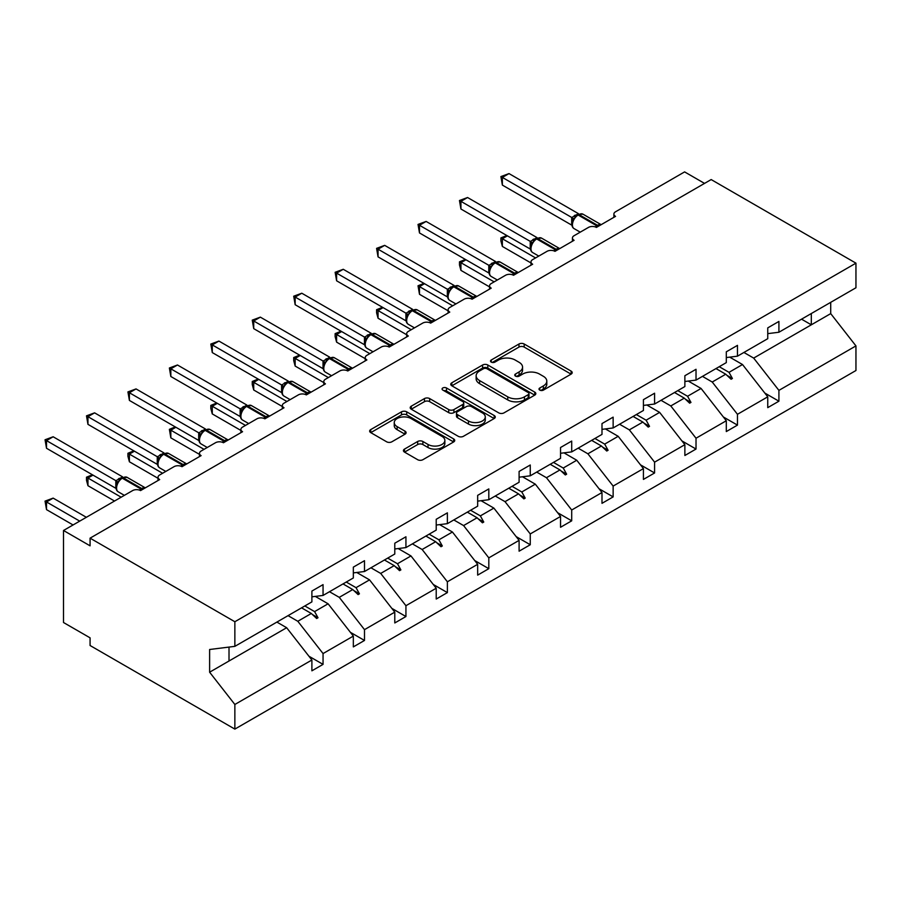 <?xml version="1.0" encoding="UTF-8"?>
<svg xmlns="http://www.w3.org/2000/svg" width="901" height="901" viewBox="0 0 901 901"><rect width="100%" height="100%" fill="white"/><g stroke="black" fill="none" stroke-linecap="round" stroke-linejoin="round"><path stroke-width="1.35" d="M539.767 390.11A2.579 1.487 0 0 0 543.416 390.11L571.121 374.118A3.683 2.129 0 0 0 572.203 372.609A3.683 2.129 0 0 0 571.121 371.111L524.191 344.013A3.683 2.129 0 0 0 518.976 344.013L491.27 360.006A2.579 1.487 0 0 0 490.504 361.064A2.579 1.487 0 0 0 491.27 362.112A2.579 1.487 0 0 0 494.919 362.112L498.501 360.04A11.803 6.814 0 0 1 515.192 360.04L519.1 362.303A11.803 6.814 0 0 1 522.557 367.124A11.803 6.814 0 0 1 519.1 371.933L515.518 374.005A2.579 1.487 0 0 0 514.764 375.064A2.579 1.487 0 0 0 515.518 376.111A2.579 1.487 0 0 0 519.167 376.111L522.749 374.039A11.803 6.814 0 0 1 539.44 374.039L543.348 376.303A11.803 6.814 0 0 1 546.806 381.123A11.803 6.814 0 0 1 543.348 385.932L539.767 388.004A2.579 1.487 0 0 0 539.012 389.063A2.579 1.487 0 0 0 539.767 390.11L539.767 388.004M404.504 449.092A3.683 2.129 0 0 0 403.423 450.601A3.683 2.129 0 0 0 404.504 452.099L417.67 459.701A3.683 2.129 0 0 0 422.884 459.701L453.654 441.94A3.683 2.129 0 0 0 454.735 440.431A3.683 2.129 0 0 0 453.654 438.933L406.711 411.836A3.683 2.129 0 0 0 401.497 411.836L370.728 429.597A3.683 2.129 0 0 0 369.647 431.106A3.683 2.129 0 0 0 370.728 432.604L386.642 441.794A3.683 2.129 0 0 0 391.856 441.794L405.022 434.192A3.683 2.129 0 0 0 406.103 432.683A3.683 2.129 0 0 0 405.022 431.174L397.138 426.623A9.866 5.699 0 0 1 394.244 422.592A9.866 5.699 0 0 1 400.337 417.332A9.866 5.699 0 0 1 411.081 418.571L441.986 436.411A9.866 5.699 0 0 1 444.869 440.431A9.866 5.699 0 0 1 438.787 445.691A9.866 5.699 0 0 1 428.031 444.463L422.884 441.49A3.683 2.129 0 0 0 417.67 441.49L404.504 449.092L404.504 452.099M767.753 333.64L778.914 332.244L855.95 287.768L855.95 263.16L711.171 179.569L90.077 538.156L90.077 545.826L63.509 530.486L132.582 490.606A5.631 3.255 180 0 1 140.545 490.606L159.68 479.569A5.631 3.255 0 0 1 158.024 477.26A5.631 3.255 0 0 1 159.68 474.962L174.017 466.684A5.631 3.255 180 0 1 181.991 466.684L201.114 455.636A5.631 3.255 0 0 1 199.47 453.338A5.631 3.255 0 0 1 201.114 451.041L215.463 442.751A5.631 3.255 180 0 1 223.437 442.751L242.56 431.714A5.631 3.255 0 0 1 240.905 429.405A5.631 3.255 0 0 1 242.56 427.108L256.909 418.83A5.631 3.255 180 0 1 264.871 418.83L284.006 407.781A5.631 3.255 0 0 1 282.351 405.484A5.631 3.255 0 0 1 284.006 403.186L298.344 394.897A5.631 3.255 180 0 1 306.317 394.897L325.441 383.86A5.631 3.255 0 0 1 323.797 381.562A5.631 3.255 0 0 1 325.441 379.253L339.79 370.975A5.631 3.255 180 0 1 347.763 370.975L366.887 359.938A5.631 3.255 0 0 1 365.232 357.629A5.631 3.255 0 0 1 366.887 355.332L381.236 347.054A5.631 3.255 180 0 1 389.198 347.054L408.322 336.005A5.631 3.255 0 0 1 406.678 333.708A5.631 3.255 0 0 1 408.322 331.41L422.67 323.121A5.631 3.255 180 0 1 430.644 323.121L449.768 312.084A5.631 3.255 0 0 1 448.124 309.775A5.631 3.255 0 0 1 449.768 307.478L464.116 299.2A5.631 3.255 180 0 1 472.079 299.2L491.214 288.151A5.631 3.255 0 0 1 489.558 285.854A5.631 3.255 0 0 1 491.214 283.556L505.551 275.267A5.631 3.255 180 0 1 513.525 275.267L532.649 264.23A5.631 3.255 0 0 1 531.004 261.932A5.631 3.255 0 0 1 532.649 259.623L546.997 251.345A5.631 3.255 180 0 1 554.971 251.345L574.095 240.297A5.631 3.255 0 0 1 572.439 237.999A5.631 3.255 0 0 1 574.095 235.702L588.443 227.424A5.631 3.255 180 0 1 596.406 227.424L615.541 216.375A5.631 3.255 0 0 1 613.885 214.078A5.631 3.255 0 0 1 615.541 211.78L684.602 171.9L704.526 183.399M855.95 263.16L234.857 621.735L90.077 538.156M498.76 412.883A3.683 2.129 0 0 0 503.974 412.883L534.744 395.122A3.683 2.129 0 0 0 535.825 393.613A3.683 2.129 0 0 0 534.744 392.115L487.813 365.006A3.683 2.129 0 0 0 482.598 365.006L451.829 382.779A3.683 2.129 0 0 0 450.748 384.276A3.683 2.129 0 0 0 451.829 385.786L498.76 412.883M443.866 390.674A2.579 1.487 0 0 1 446.479 391.034L446.479 387.971L494.199 415.519A3.683 2.129 0 0 1 495.28 417.028A3.683 2.129 0 0 1 494.199 418.526L463.429 436.298A3.683 2.129 0 0 1 458.215 436.298L411.284 409.2L424.45 401.655L424.45 398.58L411.284 406.182A3.683 2.129 0 0 0 410.203 407.691A3.683 2.129 0 0 0 411.284 409.2L411.284 406.182M424.45 401.655A3.683 2.129 0 0 1 429.664 401.655L429.664 398.58A3.683 2.129 0 0 0 424.45 398.58M429.664 398.58L448.698 409.572A3.683 2.129 0 0 0 453.913 409.572L462.652 404.526A3.683 2.129 0 0 0 463.733 403.029A3.683 2.129 0 0 0 462.652 401.519L442.83 390.077A2.579 1.487 0 0 1 442.076 389.018A2.579 1.487 0 0 1 443.664 387.644A2.579 1.487 0 0 1 446.479 387.971M234.857 621.735L234.857 646.355L311.892 601.879L311.892 591.067L323.054 584.625L323.054 595.437L311.892 596.822M308.942 656.232L323.054 664.375L323.054 653.563L353.338 636.083L328.099 603.794L315.294 596.406M288.05 615.642L297.814 621.285L323.054 653.563M323.054 595.437L353.338 577.958L353.338 567.134L364.5 560.692L364.5 571.516L353.338 572.901M350.388 632.311L364.5 640.453L364.5 629.641L394.784 612.151L369.545 579.872L356.74 572.473M329.496 591.72L339.26 597.352L364.5 629.641M364.5 571.516L394.784 554.025L394.784 543.213L405.934 536.771L405.934 547.583L394.784 548.979M391.834 608.378L405.934 616.532L405.934 605.709L436.219 588.229L410.98 555.94L398.174 548.551M370.942 567.788L380.695 573.43L405.934 605.709M405.934 547.583L436.219 530.103L436.219 519.291L447.38 512.849L447.38 523.661L436.219 525.046M433.268 584.456L447.38 592.599L447.38 581.787L477.665 564.308L452.426 532.018L439.62 524.63M412.376 543.866L422.141 549.497L447.38 581.787M447.38 523.661L477.665 506.171L477.665 495.359L488.815 488.916L488.815 499.728L477.665 501.125M474.714 560.535L488.815 568.677L488.815 557.865L519.1 540.375L493.872 508.096L481.066 500.697M453.822 519.945L463.587 525.576L488.815 557.865M488.815 499.728L519.1 482.249L519.1 471.437L530.261 464.995L530.261 475.807L519.1 477.192M516.149 536.602L530.261 544.745L530.261 533.933L560.546 516.453L535.307 484.164L522.501 476.775M495.257 496.012L505.022 501.654L530.261 533.933M530.261 475.807L560.546 458.316L560.546 447.504L571.707 441.062L571.707 451.885L560.546 453.271M557.595 512.68L571.707 520.823L571.707 510.011L601.992 492.52L576.753 460.242L563.947 452.843M536.703 472.09L546.468 477.721L571.707 510.011M571.707 451.885L601.992 434.395L601.992 423.583L613.142 417.14L613.142 427.952L601.992 429.349M599.041 488.747L613.142 496.89L613.142 486.078L643.427 468.599L618.187 436.309L605.382 428.921M578.149 448.157L587.903 453.8L613.142 486.078M613.142 427.952L643.427 410.473L643.427 399.661L654.588 393.219L654.588 404.031L643.427 405.416M640.476 464.826L654.588 472.969L654.588 462.157L684.873 444.677L659.633 412.388L646.828 405M619.584 424.236L629.348 429.867L654.588 462.157M654.588 404.031L684.873 386.54L684.873 375.728L696.023 369.286L696.023 380.098L684.873 381.495M681.922 440.904L696.023 449.047L696.023 438.235L726.307 420.744L701.079 388.466L688.274 381.067M661.03 400.303L670.794 405.946L696.023 438.235M696.023 380.098L726.307 362.619L726.307 351.807L737.468 345.365L737.468 356.177L726.307 357.562M723.368 416.972L737.468 425.114L737.468 414.302L767.753 396.823L767.753 407.635L778.914 401.193L778.914 390.381L855.95 345.905L855.95 370.514L234.857 729.1L90.077 645.51L90.077 637.84L63.509 622.512L63.509 530.486M702.465 376.381L712.229 382.024L737.468 414.302M778.914 332.244L778.914 321.432L767.753 327.874L767.753 338.686L737.468 356.177M764.803 393.05L778.914 401.193M743.911 352.46L753.675 358.091L778.914 390.381M234.857 646.355L209.618 649.497L209.618 672.202L286.653 627.727L276.9 622.084M286.653 627.727L311.892 660.005L311.892 670.817L323.054 664.375M364.5 640.453L353.338 646.895L353.338 636.083M405.934 616.532L394.784 622.963L394.784 612.151M447.38 592.599L436.219 599.041L436.219 588.229M488.815 568.677L477.665 575.12L477.665 564.308M530.261 544.745L519.1 551.187L519.1 540.375M571.707 520.823L560.546 527.265L560.546 516.453M613.142 496.89L601.992 503.332L601.992 492.52M654.588 472.969L643.427 479.411L643.427 468.599M696.023 449.047L684.873 455.489L684.873 444.677M737.468 425.114L726.307 431.556L726.307 420.744M209.618 672.202L234.857 704.481L311.892 660.005M234.857 704.481L234.857 729.1M297.814 621.285L311.329 613.48L316.668 618.514L317.997 617.748L314.584 611.599L328.099 603.794M304.831 605.956L314.584 611.599M301.565 607.848L311.329 613.48M339.26 597.352L352.764 589.558L358.102 594.581L359.431 593.815L356.03 587.666L369.545 579.872M346.266 582.035L356.03 587.666M343.011 583.916L352.764 589.558M380.695 573.43L394.21 565.625L399.548 570.66L400.877 569.894L397.476 563.744L410.98 555.94M387.712 558.113L397.476 563.744M384.445 559.994L394.21 565.625M422.141 549.497L435.656 541.704L440.994 546.738L442.312 545.972L438.911 539.823L452.426 532.018M429.146 534.18L438.911 539.823M425.891 536.061L435.656 541.704M463.587 525.576L477.091 517.771L482.429 522.805L483.758 522.039L480.357 515.89L493.872 508.096M470.592 510.259L480.357 515.89M467.326 512.14L477.091 517.771M505.022 501.654L518.537 493.849L523.875 498.884L525.204 498.118L521.803 491.969L535.307 484.164M512.038 486.326L521.803 491.969M508.772 488.218L518.537 493.849M546.468 477.721L559.971 469.928L565.31 474.951L566.639 474.185L563.238 468.036L576.753 460.242M553.473 462.404L563.238 468.036M550.218 464.285L559.971 469.928M587.903 453.8L601.418 445.995L606.756 451.029L608.085 450.263L604.684 444.114L618.187 436.309M594.919 438.472L604.684 444.114M591.653 440.364L601.418 445.995M629.348 429.867L642.863 422.073L648.202 427.108L649.531 426.342L646.118 420.193L659.633 412.388M636.354 414.55L646.118 420.193M633.099 416.431L642.863 422.073M670.794 405.946L684.298 398.141L689.637 403.175L690.966 402.409L687.564 396.26L701.079 388.466M677.8 390.629L687.564 396.26M674.534 392.509L684.298 398.141M712.229 382.024L725.744 374.219L731.083 379.253L732.412 378.488L729.01 372.338L742.514 364.533L767.753 396.823M719.246 366.696L729.01 372.338M742.514 364.533L729.709 357.145M715.98 368.577L725.744 374.219M753.675 358.091L830.711 313.616L855.95 345.905M801.552 319.179L811.317 324.81L811.317 313.537M830.711 302.342L830.711 313.616M229.012 661.007L229.012 647.087M726.882 375.3L732.412 378.488M685.447 399.222L690.966 402.409M644.001 423.143L649.531 426.342M602.555 447.076L608.085 450.263M561.12 470.998L566.639 474.185M519.674 494.931L525.204 498.118M478.24 518.852L483.758 522.039M436.794 542.774L442.312 545.972M395.348 566.706L400.877 569.894M353.913 590.628L359.431 593.815M312.467 614.561L317.997 617.748M540.803 390.482L543.348 389.007A11.803 6.814 0 0 0 546.806 384.186L546.806 381.123M522.557 367.124L522.557 370.187A11.803 6.814 0 0 1 519.1 375.007L516.543 376.483M571.076 374.152L524.191 347.076A3.683 2.129 0 0 0 518.976 347.076L492.295 362.472M534.698 395.145L487.813 368.081A3.683 2.129 0 0 0 482.598 368.081L451.874 385.819L451.829 382.779M528.223 394.672A2.579 1.487 0 0 0 528.988 393.613A2.579 1.487 0 0 0 528.223 392.566L487.024 368.779A2.579 1.487 0 0 0 483.375 368.779L479.602 370.953A11.803 6.814 0 0 0 476.145 375.773A11.803 6.814 0 0 0 479.602 380.594L507.759 396.857A11.803 6.814 0 0 0 524.45 396.857L528.223 394.672L528.223 397.735A2.579 1.487 0 0 0 528.988 396.688L528.988 393.613M476.145 375.773L476.145 378.848A11.803 6.814 0 0 0 479.602 383.657L479.602 380.594M528.223 397.735L524.45 399.92A11.803 6.814 0 0 1 507.759 399.92L479.602 383.657M429.664 401.655L448.698 412.635A3.683 2.129 0 0 0 453.913 412.635L462.652 407.601A3.683 2.129 0 0 0 463.733 406.092L463.733 403.029M446.479 391.034L494.153 418.56M468.452 420.981A9.866 5.699 0 0 0 479.197 422.209A9.866 5.699 0 0 0 485.29 416.949A9.866 5.699 0 0 0 482.395 412.917L471.516 406.633A3.683 2.129 0 0 0 466.301 406.633L457.562 411.678A3.683 2.129 0 0 0 456.48 413.187A3.683 2.129 0 0 0 457.562 414.697L468.452 420.981L468.452 424.044A9.866 5.699 0 0 0 479.197 425.283A9.866 5.699 0 0 0 485.29 420.012L485.29 416.949M456.48 413.187L456.48 416.251A3.683 2.129 0 0 0 457.562 417.76L457.562 414.697M468.452 424.044L457.562 417.76M444.869 440.431L444.869 443.506A9.866 5.699 0 0 1 438.787 448.766A9.866 5.699 0 0 1 428.031 447.527L422.884 444.553A3.683 2.129 0 0 0 417.67 444.553L404.549 452.133M394.244 422.592L394.244 425.666A9.866 5.699 0 0 0 397.138 429.687L397.138 426.623M404.977 434.214L397.138 429.687M453.608 441.963L406.711 414.899A3.683 2.129 0 0 0 401.497 414.899L370.784 432.638M502.364 185.088L500.911 176.573L502.364 177.418L509.009 173.589L578.442 213.661L571.786 217.501L502.364 177.418L502.364 185.088L571.673 225.104L571.673 217.434M578.003 214.483L582.981 214.179A8.075 4.663 120 0 0 578.938 214.573A1.881 1.081 -120 0 0 578.003 214.483L577.203 214.945A1.881 1.081 60 0 0 576.955 215.204L572.687 220.396A4.133 2.996 18 0 0 571.651 217.49M574.005 218.932L571.786 217.501M500.911 176.573L509.009 173.589M507.421 235.859L502.364 238.765L535.577 257.945M502.364 246.435L500.911 240.995L500.911 237.932L502.364 238.765L502.364 246.435L531.004 262.968M500.911 237.932L506.835 235.521M465.975 259.781L460.929 262.698L494.131 281.867M460.929 270.368L459.465 264.917L459.465 261.853L460.929 262.698L460.929 270.368L489.558 286.901M459.465 261.853L465.389 259.443M424.529 283.702L419.483 286.619L452.685 305.788M419.483 294.289L418.03 285.775L419.483 286.619L419.483 294.289L448.124 310.822M418.03 285.775L423.954 283.376M383.094 307.635L378.048 310.552L411.25 329.721M378.048 318.222L376.584 312.771L376.584 309.707L378.048 310.552L378.048 318.222L406.678 334.744M376.584 309.707L382.508 307.297M341.648 331.557L336.602 334.474L369.804 353.642M336.602 342.143L335.138 336.692L335.138 333.629L336.602 334.474L336.602 342.143L365.232 358.677M335.138 333.629L341.062 331.219M460.929 209.009L459.465 200.506L460.929 201.351L467.563 197.51L536.996 237.594L530.351 241.434L460.929 201.351L460.929 209.009L530.227 249.025L530.227 241.355M536.557 238.405L541.535 238.101A8.075 4.663 120 0 0 537.503 238.495A1.881 1.081 -120 0 0 536.557 238.405L535.768 238.866A1.881 1.081 60 0 0 535.509 239.137L531.241 244.317A4.133 2.996 18 0 0 530.216 241.412M532.559 242.853L530.351 241.434M459.465 200.506L467.563 197.51M419.483 232.942L418.03 224.428L419.483 225.273L426.128 221.432L495.55 261.515L488.905 265.356L419.483 225.273L419.483 232.942L488.792 272.958L488.792 265.288M495.122 262.337L500.1 262.022A8.075 4.663 120 0 0 496.057 262.428A1.881 1.081 -120 0 0 495.122 262.337L494.322 262.788A1.881 1.081 60 0 0 494.063 263.058L489.806 268.25A4.133 2.996 18 0 0 488.77 265.333M491.113 266.786L488.905 265.356M418.03 224.428L426.128 221.432M378.048 256.864L376.584 248.361L378.048 249.194L384.682 245.365L454.115 285.448L447.47 289.277L378.048 249.194L378.048 256.864L447.346 296.88L447.346 289.21M453.676 286.259L458.654 285.955A8.075 4.663 120 0 0 454.622 286.349A1.881 1.081 -120 0 0 453.676 286.259L452.876 286.721A1.881 1.081 60 0 0 452.629 286.991L448.36 292.172C447.02 296.316 447.493 299.064 449.779 300.405L455.906 303.941M449.678 290.708L447.47 289.277M376.584 248.361L384.682 245.365M336.602 280.797L335.138 272.282L336.602 273.127L343.247 269.286L412.669 309.37L406.024 313.21L336.602 273.127L336.602 280.797L405.912 320.801L405.912 313.143M412.241 310.181L417.219 309.876A8.075 4.663 120 0 0 413.176 310.282A1.881 1.081 -120 0 0 412.241 310.181L411.442 310.642A1.881 1.081 60 0 0 411.183 310.913L406.914 316.093C405.574 320.249 406.058 322.986 408.344 324.326L414.46 327.863M408.232 314.629L406.024 313.21M335.138 272.282L343.247 269.286M300.202 355.49L295.156 358.395L328.369 377.575M295.156 366.065L293.703 360.625L293.703 357.562L295.156 358.395L295.156 366.065L323.797 382.598M293.703 357.562L299.628 355.152M295.156 304.718L293.703 296.204L295.156 297.048L301.801 293.219L371.223 333.302L364.578 337.132L295.156 297.048L295.156 304.718L364.466 344.734L364.466 337.064M370.795 334.113L375.773 333.809A8.075 4.663 120 0 0 371.73 334.203A1.881 1.081 -120 0 0 370.795 334.113L369.996 334.575A1.881 1.081 60 0 0 369.737 334.834L365.479 340.026C364.139 344.171 364.612 346.919 366.898 348.259L373.025 351.784M366.786 338.562L364.578 337.132M293.703 296.204L301.801 293.219M258.767 379.411L253.722 382.328L286.923 401.497M253.722 389.998L252.257 384.547L252.257 381.483L253.722 382.328L253.722 389.998L282.351 406.531M252.257 381.483L258.182 379.073M253.722 328.64L252.257 320.137L253.722 320.981L260.355 317.141L329.789 357.224L323.144 361.064L253.722 320.981L253.722 328.64L323.02 368.655L323.02 360.986M329.349 358.035L334.327 357.731A8.075 4.663 120 0 0 330.295 358.136A1.881 1.081 -120 0 0 329.349 358.035L328.561 358.497A1.881 1.081 60 0 0 328.302 358.767L326.185 360.479M349.791 369.804A1.881 1.081 -120 0 0 348.89 368.869L330.295 358.136L329.496 358.587A1.881 1.081 60 0 0 328.561 358.497L324.033 363.948C322.693 368.092 323.166 370.84 325.452 372.181L331.579 375.717M325.351 362.484L323.144 361.064M252.257 320.137L260.355 317.141M217.321 403.333L212.276 406.25L245.477 425.418M212.276 413.919L210.811 408.468L210.811 405.405L212.276 406.25L212.276 413.919L240.905 430.453M210.811 405.405L216.736 403.006M212.276 352.573L210.811 344.058L212.276 344.903L218.92 341.074L288.343 381.146L281.698 384.986L212.276 344.903L212.276 352.573L281.585 392.588L281.585 384.918M287.915 381.968L292.893 381.652A8.075 4.663 120 0 0 288.849 382.058A1.881 1.081 -120 0 0 287.915 381.968L287.115 382.429A1.881 1.081 60 0 0 286.856 382.688L282.587 387.88A4.133 2.996 18 0 0 281.562 384.964M283.905 386.416L281.698 384.986M210.811 344.058L218.92 341.074M175.886 427.265L170.83 430.182L204.043 449.351M170.83 437.852L169.377 429.338L170.83 430.182L170.83 437.852L199.47 454.374M169.377 429.338L175.301 426.928M170.83 376.494L169.377 367.991L170.83 368.824L177.474 364.995L246.908 405.078L240.263 408.908L170.83 368.824L170.83 376.494L240.139 416.51L240.139 408.84M246.469 405.889L251.447 405.585A8.075 4.663 120 0 0 247.403 405.979A1.881 1.081 -120 0 0 246.469 405.889L245.669 406.351A1.881 1.081 60 0 0 245.421 406.621L243.304 408.333M266.91 417.659A1.881 1.081 -120 0 0 266.009 416.724L247.403 405.979L246.615 406.441A1.881 1.081 60 0 0 245.669 406.351L243.293 408.333L241.153 411.802A4.133 2.996 18 0 0 240.128 408.896M242.47 410.338L240.263 408.908M169.377 367.991L177.474 364.995M134.44 451.187L129.395 454.104L162.597 473.273M129.395 461.774L127.931 456.323L127.931 453.259L129.395 454.104L129.395 461.774L158.024 478.307M127.931 453.259L133.855 450.849M129.395 400.427L127.931 391.912L129.395 392.757L136.04 388.917L205.462 429L198.817 432.84L129.395 392.757L129.395 400.427L198.693 440.431L198.693 432.773M205.023 429.811L210.001 429.507A8.075 4.663 120 0 0 205.969 429.912A1.881 1.081 -120 0 0 205.023 429.811L204.234 430.273A1.881 1.081 60 0 0 203.975 430.543L199.707 435.724A4.133 2.996 18 0 0 198.682 432.818M201.024 434.259L198.817 432.84M127.931 391.912L136.04 388.917M92.994 475.12L87.949 478.026L121.162 497.206M87.949 485.695L86.496 480.256L86.496 477.192L87.949 478.026L87.949 485.695L114.517 501.035M86.496 477.192L92.42 474.782M87.949 424.348L86.496 415.834L87.949 416.679L94.594 412.849L164.016 452.933L157.371 456.762L87.949 416.679L87.949 424.348L157.258 464.364L157.258 456.694M163.588 453.744L168.566 453.44A8.075 4.663 120 0 0 164.523 453.834A1.881 1.081 -120 0 0 163.588 453.744L162.788 454.205A1.881 1.081 60 0 0 162.529 454.464L158.272 459.656C156.932 463.801 157.405 466.549 159.691 467.889L165.807 471.426M159.578 458.192L157.371 456.762M86.496 415.834L94.594 412.849M45.05 501.114L46.514 501.958L46.514 509.628L45.05 501.114L53.148 498.118L46.514 501.958L79.716 521.127M46.514 509.628L73.071 524.968M53.148 498.118L86.361 517.298M46.514 448.27L45.05 439.767L46.514 440.612L53.148 436.771L122.581 476.854L115.936 480.695L46.514 440.612L46.514 448.27L115.812 488.286L115.812 480.616M122.142 477.665L127.12 477.361A8.075 4.663 120 0 0 123.088 477.767A1.881 1.081 -120 0 0 122.142 477.665L121.342 478.127A1.881 1.081 60 0 0 121.094 478.397L116.826 483.578C115.486 487.723 115.959 490.471 118.245 491.811L124.372 495.347M118.144 482.114L115.936 480.695M45.05 439.767L53.148 436.771M543.348 389.007L543.348 385.932M515.518 376.111L515.518 374.005M519.1 375.007L519.1 371.933M491.27 362.112L491.27 360.006M518.976 347.076L518.976 344.013M524.191 347.076L524.191 344.013M571.121 374.118L571.121 371.111M482.598 368.081L482.598 365.006M487.813 368.081L487.813 365.006M534.744 395.122L534.744 392.115M507.759 399.92L507.759 396.857M524.45 399.92L524.45 396.857M448.698 412.635L448.698 409.572M453.913 412.635L453.913 409.572M462.652 407.601L462.652 404.526M494.199 418.526L494.199 415.519M417.67 444.553L417.67 441.49M422.884 444.553L422.884 441.49M428.031 447.527L428.031 444.463M405.022 434.192L405.022 431.174M370.728 432.604L370.728 429.597M401.497 414.899L401.497 411.836M406.711 414.899L406.711 411.836M453.654 441.94L453.654 438.933M598.444 226.241A1.881 1.081 -120 0 0 597.532 225.306A8.075 4.663 -60 0 1 601.113 224.698M595.212 226.894A8.075 4.663 -60 0 1 596.744 225.768L597.532 225.306L578.938 214.573L578.149 215.035A8.075 4.663 120 0 0 572.428 224.923A8.075 4.663 120 0 0 574.106 228.629L580.233 232.154M574.838 216.927L577.203 214.945A1.881 1.081 60 0 1 578.149 215.035L596.744 225.768A1.881 1.081 60 0 1 597.645 226.703M576.336 215.519A4.133 2.388 60 0 1 575.12 215.125M575.773 215.981A4.133 2.388 60 0 1 574.32 215.587M556.998 250.174A1.881 1.081 -120 0 0 556.097 249.239A8.075 4.663 -60 0 1 559.679 248.631M553.766 250.816A8.075 4.663 -60 0 1 555.298 249.701L556.097 249.239L537.503 238.495L536.703 238.956A8.075 4.663 120 0 0 530.993 248.856A8.075 4.663 120 0 0 532.66 252.55L538.787 256.087M533.392 240.849L535.768 238.866A1.881 1.081 60 0 1 536.703 238.956L555.298 249.701A1.881 1.081 60 0 1 556.199 250.636M534.89 239.452A4.133 2.388 60 0 1 533.674 239.058M534.338 239.903A4.133 2.388 60 0 1 532.885 239.52M515.563 274.095A1.881 1.081 -120 0 0 514.651 273.161A8.075 4.663 -60 0 1 518.233 272.553M512.331 274.749A8.075 4.663 -60 0 1 513.852 273.622L514.651 273.161L496.057 262.428L495.257 262.889A8.075 4.663 120 0 0 489.547 272.778A8.075 4.663 120 0 0 491.225 276.472L497.341 280.008M491.946 264.781L494.322 262.788A1.881 1.081 60 0 1 495.257 262.889L513.852 273.622A1.881 1.081 60 0 1 514.764 274.557M493.444 263.374A4.133 2.388 60 0 1 492.239 262.979M492.892 263.835A4.133 2.388 60 0 1 491.439 263.441M474.117 298.028A1.881 1.081 -120 0 0 473.216 297.093A8.075 4.663 -60 0 1 476.798 296.474M470.885 298.67A8.075 4.663 -60 0 1 472.417 297.544L473.216 297.093L454.622 286.349L453.822 286.811A8.075 4.663 120 0 0 448.112 296.711A8.075 4.663 120 0 0 449.779 300.405M450.511 288.703L452.876 286.721A1.881 1.081 60 0 1 453.822 286.811L472.417 297.544A1.881 1.081 60 0 1 473.318 298.479M452.009 287.306A4.133 2.388 60 0 1 450.793 286.901M451.446 287.757A4.133 2.388 60 0 1 449.993 287.363M448.349 292.194A4.133 2.996 18 0 0 447.335 289.266M432.671 321.95A1.881 1.081 -120 0 0 431.77 321.015A8.075 4.663 -60 0 1 435.352 320.407M429.45 322.592A8.075 4.663 -60 0 1 430.971 321.477L431.77 321.015L413.176 310.282L412.376 310.744A8.075 4.663 120 0 0 406.666 320.632A8.075 4.663 120 0 0 408.344 324.326M409.065 312.636L411.442 310.642A1.881 1.081 60 0 1 412.376 310.744L430.971 321.477A1.881 1.081 60 0 1 431.883 322.412M410.563 311.228A4.133 2.388 60 0 1 409.358 310.834M410.011 311.69A4.133 2.388 60 0 1 408.558 311.295M406.903 316.127A4.133 2.996 18 0 0 405.889 313.188M391.237 345.871A1.881 1.081 -120 0 0 390.324 344.937A8.075 4.663 -60 0 1 393.906 344.328M388.004 346.525A8.075 4.663 -60 0 1 389.536 345.398L390.324 344.937L371.73 334.203L370.942 334.665A8.075 4.663 120 0 0 365.22 344.554A8.075 4.663 120 0 0 366.898 348.259M367.631 336.557L369.996 334.575A1.881 1.081 60 0 1 370.942 334.665L389.536 345.398A1.881 1.081 60 0 1 390.437 346.333M369.128 335.149A4.133 2.388 60 0 1 367.912 334.755M368.565 335.611A4.133 2.388 60 0 1 367.112 335.217M365.468 340.049A4.133 2.996 18 0 0 364.443 337.12M346.558 370.446A8.075 4.663 -60 0 1 348.09 369.331L348.89 368.869A8.075 4.663 -60 0 1 352.471 368.261M348.991 370.266A1.881 1.081 60 0 0 348.09 369.331L329.496 358.587A8.075 4.663 120 0 0 323.786 368.486A8.075 4.663 120 0 0 325.452 372.181M327.682 359.082A4.133 2.388 60 0 1 326.466 358.688M327.119 359.533A4.133 2.388 60 0 1 325.678 359.15M324.022 363.981A4.133 2.996 18 0 0 323.009 361.042M308.356 393.726A1.881 1.081 -120 0 0 307.444 392.791A8.075 4.663 -60 0 1 311.025 392.183M305.124 394.379A8.075 4.663 -60 0 1 306.644 393.253L307.444 392.791L288.849 382.058L288.05 382.52A8.075 4.663 120 0 0 282.34 392.408A8.075 4.663 120 0 0 284.018 396.102L290.133 399.639M284.739 384.412L287.115 382.429A1.881 1.081 60 0 1 288.05 382.52L306.644 393.253A1.881 1.081 60 0 1 307.556 394.188M286.236 383.004A4.133 2.388 60 0 1 285.031 382.61M285.685 383.466A4.133 2.388 60 0 1 284.232 383.071M263.678 418.301A8.075 4.663 -60 0 1 265.209 417.174L266.009 416.724A8.075 4.663 -60 0 1 269.59 416.104M266.11 418.109A1.881 1.081 60 0 0 265.209 417.174L246.615 406.441A8.075 4.663 120 0 0 240.905 416.341A8.075 4.663 120 0 0 242.572 420.035L248.699 423.571M244.802 406.937A4.133 2.388 60 0 1 243.585 406.542M244.239 407.387A4.133 2.388 60 0 1 242.786 406.993M225.464 441.58A1.881 1.081 -120 0 0 224.563 440.645A8.075 4.663 -60 0 1 228.144 440.037M222.243 442.222A8.075 4.663 -60 0 1 223.763 441.107L224.563 440.645L205.969 429.912L205.169 430.374A8.075 4.663 120 0 0 199.459 440.262A8.075 4.663 120 0 0 201.137 443.956L207.253 447.493M201.858 432.266L204.234 430.273A1.881 1.081 60 0 1 205.169 430.374L223.763 441.107A1.881 1.081 60 0 1 224.676 442.042M203.356 430.858A4.133 2.388 60 0 1 202.139 430.464M202.804 431.32A4.133 2.388 60 0 1 201.351 430.926M184.029 465.502A1.881 1.081 -120 0 0 183.117 464.567A8.075 4.663 -60 0 1 186.698 463.959M180.797 466.155A8.075 4.663 -60 0 1 182.329 465.029L183.117 464.567L164.523 453.834L163.723 454.295A8.075 4.663 120 0 0 158.013 464.184A8.075 4.663 120 0 0 159.691 467.889M160.412 456.188L162.788 454.205A1.881 1.081 60 0 1 163.723 454.295L182.329 465.029A1.881 1.081 60 0 1 183.23 465.963M161.91 454.78A4.133 2.388 60 0 1 160.705 454.386M161.358 455.242A4.133 2.388 60 0 1 159.905 454.847M158.261 459.679A4.133 2.996 18 0 0 157.236 456.751M142.583 489.434A1.881 1.081 -120 0 0 141.682 488.5A8.075 4.663 -60 0 1 145.264 487.891M139.351 490.076A8.075 4.663 -60 0 1 140.883 488.961L141.682 488.5L123.088 477.767L122.288 478.217A8.075 4.663 120 0 0 116.578 488.117A8.075 4.663 120 0 0 118.245 491.811M118.977 480.109L121.342 478.127A1.881 1.081 60 0 1 122.288 478.217L140.883 488.961A1.881 1.081 60 0 1 141.784 489.896M120.475 478.713A4.133 2.388 60 0 1 119.259 478.318M119.912 479.163A4.133 2.388 60 0 1 118.47 478.78M116.815 483.612A4.133 2.996 18 0 0 115.801 480.672M613.885 217.332L613.885 214.078M572.439 241.254L572.439 237.999M531.004 265.187L531.004 261.932M489.558 289.108L489.558 285.854M448.124 313.03L448.124 309.775M406.678 336.963L406.678 333.708M365.232 360.884L365.232 357.629M323.797 384.817L323.797 381.562M282.351 408.739L282.351 405.484M240.905 432.66L240.905 429.405M199.47 456.593L199.47 453.338M158.024 480.515L158.024 477.26M582.981 214.179L601.17 224.676M572.687 220.396C571.347 224.54 571.82 227.289 574.106 228.629M541.535 238.101L559.724 248.597M531.241 244.317C529.901 248.462 530.374 251.21 532.66 252.55M500.1 262.022L518.278 272.53M489.806 268.25C488.466 272.395 488.939 275.132 491.225 276.472M458.654 285.955L476.843 296.452M417.219 309.876L435.397 320.373M375.773 333.809L393.962 344.306M334.327 357.731L352.516 368.227M292.893 381.652L311.07 392.16M282.587 387.88C281.258 392.025 281.731 394.762 284.018 396.102M251.447 405.585L269.636 416.082M241.153 411.802C239.812 415.947 240.285 418.695 242.572 420.035M210.001 429.507L228.19 440.003M199.707 435.724C198.366 439.879 198.839 442.616 201.137 443.956M168.566 453.44L186.744 463.936M127.12 477.361L145.309 487.858"/></g></svg>
